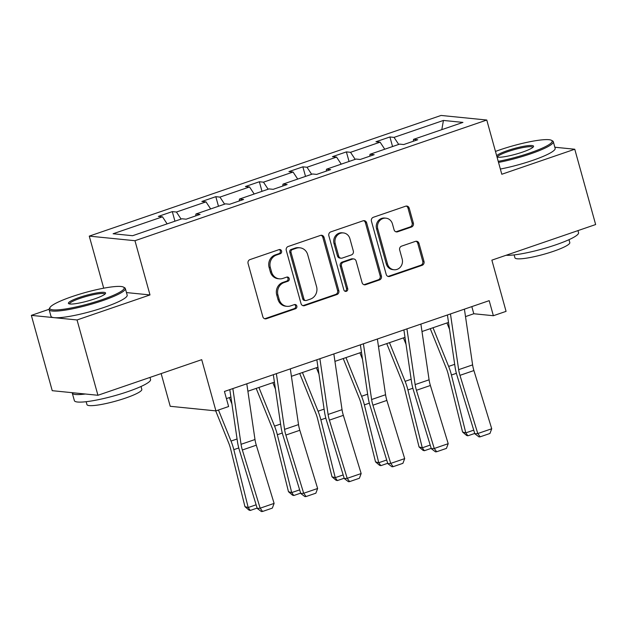 <?xml version="1.0" encoding="UTF-8"?>
<svg xmlns="http://www.w3.org/2000/svg" width="627" height="627" viewBox="0 0 627 627"><rect width="100%" height="100%" fill="white"/><g stroke="black" fill="none" stroke-linecap="round" stroke-linejoin="round"><path stroke-width="0.94" d="M281.578 251.027A2.171 1.999 95.7 0 0 279.086 249.617L249.985 259.594A3.104 2.853 95.7 0 0 248.073 263.489L262.831 316.721A3.104 2.853 95.7 0 0 266.389 318.735L295.482 308.758A2.171 1.999 95.7 0 0 295.129 304.526A2.171 1.999 95.7 0 0 294.337 304.612L290.575 305.905A9.938 9.139 95.7 0 1 286.954 306.329A9.938 9.139 95.7 0 1 279.187 299.447L277.957 295.011A9.938 9.139 95.7 0 1 284.094 282.55L287.856 281.257A2.171 1.999 95.7 0 0 287.503 277.024A2.171 1.999 95.7 0 0 286.711 277.118L282.942 278.404A9.938 9.139 95.7 0 1 279.328 278.827A9.938 9.139 95.7 0 1 271.554 271.953L270.331 267.517A9.938 9.139 95.7 0 1 276.468 255.048L280.23 253.755A2.171 1.999 95.7 0 0 281.578 251.027M279.328 278.827L278.09 278.709A9.938 9.139 95.7 0 1 270.323 271.828L269.093 267.392A9.938 9.139 95.7 0 1 275.229 254.923L278.999 253.629A2.171 1.999 95.7 0 0 279.25 249.57M264.649 318.735A3.104 2.853 95.7 0 0 265.15 318.61L294.251 308.633A2.171 1.999 95.7 0 0 294.502 304.565M286.954 306.329L285.716 306.203A9.938 9.139 95.7 0 1 277.949 299.33L276.719 294.894A9.938 9.139 95.7 0 1 282.855 282.424L286.625 281.131A2.171 1.999 95.7 0 0 286.876 277.063M97.93 395.276L52.237 390.684L31.35 315.373L77.043 319.958L97.93 395.276L201.714 359.671L215.915 410.889L228.612 406.531L224.435 391.467L489.193 300.654L493.371 315.718L506.067 311.36L491.866 260.15L595.65 224.544L574.763 149.234L554.84 147.235M411.453 227.037A3.104 2.853 95.7 0 0 413.373 223.141L409.227 208.211A3.104 2.853 95.7 0 0 405.669 206.197L373.355 217.279A3.104 2.853 95.7 0 0 371.435 221.174L386.201 274.399A3.104 2.853 95.7 0 0 389.759 276.421L422.073 265.331A3.104 2.853 95.7 0 0 423.993 261.435L418.985 243.401A3.104 2.853 95.7 0 0 415.427 241.379L401.601 246.129A3.104 2.853 95.7 0 0 399.681 250.024L402.166 258.967A8.308 7.642 95.7 0 1 394.007 269.743A8.308 7.642 95.7 0 1 387.51 263.991L377.791 228.949A8.308 7.642 95.7 0 1 385.95 218.172A8.308 7.642 95.7 0 1 392.447 223.925L394.062 229.764A3.104 2.853 95.7 0 0 397.62 231.786L411.453 227.037L410.215 226.919A3.104 2.853 95.7 0 0 412.135 223.024L407.997 208.086A3.104 2.853 95.7 0 0 406.178 206.071M77.043 319.958L149.994 294.933L134.962 240.713L486.771 120.031L501.804 174.259L574.763 149.234M324.065 237.421A3.104 2.853 95.7 0 0 320.507 235.407L288.193 246.489A3.104 2.853 95.7 0 0 286.273 250.385L301.031 303.617A3.104 2.853 95.7 0 0 304.589 305.631L336.903 294.549A3.104 2.853 95.7 0 0 338.823 290.654L324.065 237.421L322.827 237.304A3.104 2.853 95.7 0 0 321.008 235.29M330.774 231.888L363.088 220.798A3.104 2.853 95.7 0 1 366.646 222.82L381.404 276.045A3.104 2.853 95.7 0 1 379.492 279.94L365.659 284.682A3.104 2.853 95.7 0 1 362.1 282.667L356.112 261.083A3.104 2.853 95.7 0 0 352.554 259.061L343.384 262.211A3.104 2.853 95.7 0 0 341.464 266.107L347.695 288.577A2.171 1.999 95.7 0 1 345.563 291.398A2.171 1.999 95.7 0 1 343.862 289.893L328.854 235.783A3.104 2.853 95.7 0 1 330.774 231.888M413.287 141.271L413.554 139.343L417.692 139.758L403.741 144.539L399.603 144.124L370.032 154.273L374.17 154.689L360.219 159.47L356.081 159.054L326.51 169.204L330.648 169.619L316.698 174.4L312.56 173.985L282.989 184.126L287.127 184.542L273.176 189.33L269.038 188.915L239.467 199.057L243.605 199.472L229.654 204.261L225.516 203.846L195.945 213.987L200.076 214.403L186.133 219.191L181.995 218.776L132.61 235.713L113.103 233.753L162.479 216.817L158.341 216.401L172.292 211.612L176.43 212.028L206.001 201.886L201.87 201.471L215.813 196.682L219.952 197.097L249.53 186.956L245.392 186.54L259.343 181.752L263.473 182.167L293.052 172.025L288.914 171.61L302.865 166.829L307.003 167.244L336.574 157.095L332.435 156.679L346.386 151.899L350.524 152.314L380.095 142.164L375.957 141.749L389.908 136.968L394.046 137.384L443.43 120.447L462.938 122.406L413.554 139.343M134.962 240.713L89.269 236.12L441.079 115.446L486.771 120.031M384.751 149.226L380.095 142.164M355.18 159.368L350.524 152.314M369.765 156.194L370.032 154.273M341.229 164.149L336.574 157.095M311.658 174.298L307.003 167.244M326.244 171.124L326.51 169.204M297.707 179.079L293.052 172.025M268.137 189.221L263.473 182.167M282.722 186.054L282.989 184.126M254.186 194.009L249.53 186.956M224.607 204.151L219.952 197.097M239.2 200.985L239.467 199.057M210.664 208.94L206.001 201.886M181.085 219.082L176.43 212.028M195.679 215.915L195.945 213.987M167.135 223.87L162.479 216.817M161.155 373.59L170.223 406.296L215.915 410.889M49.102 309.283L31.35 315.373M103.706 288.193L89.269 236.12M465.508 316.596L473.8 313.751L493.371 315.718M226.41 398.607L230.901 397.071M247.892 391.24L274.422 382.141M291.414 376.31L317.944 367.21M334.936 361.379L361.465 352.28M378.457 346.449L404.995 337.35M421.987 331.526L448.517 322.419M471.817 306.611L473.8 313.751M398.701 144.437L394.046 137.384M443.43 120.447L441.808 129.648M174.949 221.19L172.292 211.612M218.47 206.259L215.813 196.682M261.992 191.329L259.343 181.752M305.521 176.399L302.865 166.829M349.043 161.468L346.386 151.899M392.565 146.546L389.908 136.968M149.994 294.933L126.458 292.574M302.849 305.631A3.104 2.853 95.7 0 0 303.358 305.506L335.672 294.424A3.104 2.853 95.7 0 0 337.585 290.528L322.827 237.304M292.347 249.601A2.171 1.999 95.7 0 0 291.006 252.328L303.962 299.048A2.171 1.999 95.7 0 0 306.454 300.458L310.428 299.095A9.938 9.139 95.7 0 0 316.564 286.625L307.708 254.695A9.938 9.139 95.7 0 0 299.941 247.814A9.938 9.139 95.7 0 0 296.32 248.237L292.347 249.601L291.116 249.475A2.171 1.999 95.7 0 0 289.776 252.203L291.006 252.328M305.662 300.552L304.432 300.427A2.171 1.999 95.7 0 1 302.731 298.922L289.776 252.203M299.941 247.814L298.703 247.689A9.938 9.139 95.7 0 0 295.082 248.112L296.32 248.237M291.116 249.475L295.082 248.112M363.919 284.682A3.104 2.853 95.7 0 0 364.42 284.564L378.253 279.814A3.104 2.853 95.7 0 0 380.174 275.919L365.408 222.695A3.104 2.853 95.7 0 0 363.589 220.68M353.683 258.927L352.452 258.81A3.104 2.853 95.7 0 0 351.324 258.935L342.146 262.086A3.104 2.853 95.7 0 0 340.226 265.981L346.465 288.459L347.695 288.577M344.952 291.234A2.171 1.999 95.7 0 0 346.465 288.459M349.905 238.683A8.308 7.642 95.7 0 0 343.408 232.93A8.308 7.642 95.7 0 0 335.249 243.707L338.674 256.051A3.104 2.853 95.7 0 0 342.232 258.073L351.41 254.923A3.104 2.853 95.7 0 0 353.322 251.027L349.905 238.683M343.408 232.93L342.17 232.805A8.308 7.642 95.7 0 0 334.019 243.582L335.249 243.707M341.104 258.199L339.865 258.081A3.104 2.853 95.7 0 1 337.444 255.926L334.019 243.582M395.88 231.778A3.104 2.853 95.7 0 0 396.389 231.661L410.215 226.919M385.95 218.172L384.712 218.047A8.308 7.642 95.7 0 0 376.561 228.831L377.791 228.949M394.007 269.743L392.768 269.618A8.308 7.642 95.7 0 1 386.279 263.865L376.561 228.831M388.019 276.413A3.104 2.853 95.7 0 0 388.521 276.295L420.835 265.213A3.104 2.853 95.7 0 0 422.755 261.31L417.754 243.276A3.104 2.853 95.7 0 0 415.936 241.262M215.704 410.865L228.722 443.07A15.816 5.714 71.1 0 1 230.587 448.807L244.961 506.663L248.19 507.517L233.816 449.661A23.724 8.574 -108.9 0 0 231.018 441.055L218.47 410.011M231.919 403.976L229.341 397.604M257.133 508.089L250.275 510.441L248.99 510.096L244.961 506.663M250.275 510.441L248.19 507.517L256.122 504.798M246.795 383.795L254.993 439.527A15.816 5.714 -108.9 0 0 256.302 445.201L274.109 503.403L260.158 508.191L262.572 511.46L261.404 511.554L257.235 508.426L239.42 450.225A23.724 8.574 71.1 0 1 237.468 441.706L229.803 389.626M257.235 508.426L260.158 508.191L242.351 449.99A15.816 5.714 -108.9 0 1 241.05 444.308L232.844 388.583M274.109 503.403L272.337 508.113L262.572 511.46M71.917 296.657A38.592 5.894 -15.5 0 0 49.995 307.489A38.592 5.894 -15.5 0 0 64.949 309.056A38.592 5.894 -15.5 0 0 102.044 299.682A38.592 5.894 -15.5 0 0 123.48 287.103A38.592 5.894 -15.5 0 0 71.917 296.657M123.48 287.103L124.632 287.738A39.54 6.035 164.5 0 1 125.337 288.506A39.54 6.035 164.5 0 1 102.671 300.623A39.54 6.035 164.5 0 1 49.125 309.644A39.54 6.035 164.5 0 1 49.337 308.617L49.995 307.489M79.449 297.417A19.296 2.947 164.5 0 1 98 292.731A19.296 2.947 164.5 0 1 105.477 293.514A19.296 2.947 164.5 0 1 94.512 298.93A19.296 2.947 164.5 0 1 68.735 303.703A19.296 2.947 164.5 0 1 79.449 297.417M104.905 294.149A18.348 2.798 -15.5 0 0 80.068 298.358A18.348 2.798 -15.5 0 0 69.542 303.954M149.994 377.415L150.566 379.492A39.54 6.035 164.5 0 1 127.9 391.609A39.54 6.035 164.5 0 1 74.362 400.622L72.27 393.09A39.54 6.035 164.5 0 1 72.246 392.698M85.358 394.015A39.54 6.035 164.5 0 1 72.27 393.09M141.012 386.483L141.82 389.375A28.474 4.35 164.5 0 1 125.494 398.098A28.474 4.35 164.5 0 1 86.949 404.595L86.15 401.703M125.337 288.506L127.171 295.137A39.54 6.035 164.5 0 1 104.505 307.254A39.54 6.035 164.5 0 1 50.967 316.274L49.125 309.644M498.23 161.351A38.592 5.894 -15.5 0 0 530.019 152.886A38.592 5.894 -15.5 0 0 551.454 140.307A38.592 5.894 -15.5 0 0 499.891 149.861A38.592 5.894 -15.5 0 0 495.479 151.428M551.454 140.307L552.606 140.934A39.54 6.035 164.5 0 1 553.312 141.71A39.54 6.035 164.5 0 1 530.646 153.827A39.54 6.035 164.5 0 1 498.52 162.417M496.67 155.747A19.296 2.947 164.5 0 1 507.423 150.613A19.296 2.947 164.5 0 1 525.975 145.926A19.296 2.947 164.5 0 1 533.452 146.718A19.296 2.947 164.5 0 1 522.487 152.126A19.296 2.947 164.5 0 1 497.031 157.04M532.879 147.345A18.348 2.798 -15.5 0 0 508.042 151.554A18.348 2.798 -15.5 0 0 497.517 157.15M577.969 230.611L578.541 232.688A39.54 6.035 164.5 0 1 555.875 244.804A39.54 6.035 164.5 0 1 506.107 255.26M568.995 239.679L569.794 242.571A28.474 4.35 164.5 0 1 553.469 251.302A28.474 4.35 164.5 0 1 514.924 257.791L514.124 254.899M553.312 141.71L555.146 148.333A39.54 6.035 164.5 0 1 532.48 160.449A39.54 6.035 164.5 0 1 500.362 169.039M256.184 388.395L272.243 428.139A15.816 5.714 71.1 0 1 274.109 433.876L288.483 491.733L291.712 492.587L277.338 434.73A23.724 8.574 -108.9 0 0 274.54 426.125L258.912 387.462M275.441 389.046L272.863 382.674M300.654 493.159L293.804 495.51L292.511 495.165L288.483 491.733M293.804 495.51L291.712 492.587L299.643 489.867M299.706 373.465L315.765 413.217A15.816 5.714 71.1 0 1 317.63 418.954L332.004 476.802L335.233 477.656L320.859 419.8A23.724 8.574 -108.9 0 0 318.061 411.194L302.441 372.532M318.963 374.115L316.384 367.743M344.176 478.229L337.326 480.58L336.033 480.235L332.004 476.802M337.326 480.58L335.233 477.656L343.165 474.937M290.317 368.872L298.523 424.597A15.816 5.714 -108.9 0 0 299.824 430.279L317.63 488.48L303.687 493.261L306.101 496.529L304.926 496.623L300.756 493.496L282.942 435.295A23.724 8.574 71.1 0 1 280.99 426.775L273.325 374.695M300.756 493.496L303.687 493.261L285.873 435.06A15.816 5.714 -108.9 0 1 284.572 429.377L276.374 373.653M317.63 488.48L315.859 493.183L306.101 496.529M333.846 353.942L342.044 409.666A15.816 5.714 -108.9 0 0 343.345 415.348L361.16 473.55L347.209 478.33L349.623 481.607L348.447 481.693L344.278 478.566L326.463 420.364A23.724 8.574 71.1 0 1 324.512 411.845L316.854 359.773M344.278 478.566L347.209 478.33L329.394 420.129A15.816 5.714 -108.9 0 1 328.093 414.455L319.895 358.722M361.16 473.55L359.389 478.252L349.623 481.607M343.228 358.534L359.287 398.286A15.816 5.714 71.1 0 1 361.152 404.023L375.526 461.88L378.755 462.726L364.381 404.877A23.724 8.574 -108.9 0 0 361.583 396.272L345.963 357.602M362.484 359.193L359.914 352.813M387.698 463.298L380.848 465.649L379.554 465.312L375.526 461.88M380.848 465.649L378.755 462.726L386.694 460.006M377.368 339.011L385.566 394.736A15.816 5.714 -108.9 0 0 386.867 400.418L404.681 458.619L390.731 463.4L393.145 466.676L391.969 466.77L387.799 463.635L369.985 405.434A23.724 8.574 71.1 0 1 368.033 396.915L360.376 344.842M387.799 463.635L390.731 463.4L372.916 405.199A15.816 5.714 -108.9 0 1 371.615 399.524L363.417 343.8M404.681 458.619L402.91 463.322L393.145 466.676M386.749 343.612L402.808 383.356A15.816 5.714 71.1 0 1 404.674 389.093L419.048 446.949L422.277 447.803L407.903 389.947A23.724 8.574 -108.9 0 0 405.113 381.341L389.485 342.671M406.006 344.262L403.435 337.89M431.219 448.368L424.369 450.719L423.076 450.382L419.048 446.949M424.369 450.719L422.277 447.803L430.216 445.076M420.889 324.081L429.087 379.805A15.816 5.714 -108.9 0 0 430.388 385.487L448.203 443.689L434.252 448.477L436.666 451.746L435.499 451.84L431.321 448.705L413.514 390.503A23.724 8.574 71.1 0 1 411.563 381.984L403.898 329.912M431.321 448.705L434.252 448.477L416.438 390.276A15.816 5.714 -108.9 0 1 415.137 384.594L406.939 328.869M448.203 443.689L446.432 448.399L436.666 451.746M430.271 328.681L446.338 368.425A15.816 5.714 71.1 0 1 448.203 374.162L462.569 432.019L465.798 432.873L451.432 375.017A23.724 8.574 -108.9 0 0 448.634 366.411L433.006 327.741M449.528 329.332L446.957 322.96M474.741 433.445L467.891 435.789L466.598 435.452L462.569 432.019M467.891 435.789L465.798 432.873L473.738 430.146M464.411 309.15L472.609 364.883A15.816 5.714 -108.9 0 0 473.91 370.557L491.725 428.758L477.774 433.547L480.188 436.815L479.02 436.909L474.851 433.782L457.036 375.581A23.724 8.574 71.1 0 1 455.084 367.061L447.419 314.981M474.851 433.782L477.774 433.547L459.959 375.346A15.816 5.714 -108.9 0 1 458.658 369.664L450.46 313.939M491.725 428.758L489.953 433.469L480.188 436.815M275.229 254.923L276.468 255.048M269.093 267.392L270.331 267.517M270.323 271.828L271.554 271.953M286.625 281.131L287.856 281.257M282.855 282.424L284.094 282.55M276.719 294.894L277.957 295.011M277.949 299.33L279.187 299.447M294.251 308.633L295.482 308.758M265.15 318.61L266.389 318.735M278.999 253.629L280.23 253.755M337.585 290.528L338.823 290.654M335.672 294.424L336.903 294.549M303.358 305.506L304.589 305.631M302.731 298.922L303.962 299.048M365.408 222.695L366.646 222.82M380.174 275.919L381.404 276.045M378.253 279.814L379.492 279.94M364.42 284.564L365.659 284.682M351.324 258.935L352.554 259.061M342.146 262.086L343.384 262.211M340.226 265.981L341.464 266.107M337.444 255.926L338.674 256.051M396.389 231.661L397.62 231.786M386.279 263.865L387.51 263.991M417.754 243.276L418.985 243.401M422.755 261.31L423.993 261.435M420.835 265.213L422.073 265.331M388.521 276.295L389.759 276.421M407.997 208.086L409.227 208.211M412.135 223.024L413.373 223.141M233.816 449.661L238.769 447.96M231.018 441.055L237.069 438.978M254.993 439.527L241.05 444.308M256.302 445.201L242.351 449.99M277.338 434.73L282.299 433.03M274.54 426.125L280.59 424.056M320.859 419.8L325.821 418.099M318.061 411.194L324.112 409.125M298.523 424.597L284.572 429.377M299.824 430.279L285.873 435.06M342.044 409.666L328.093 414.455M343.345 415.348L329.394 420.129M364.381 404.877L369.342 403.177M361.583 396.272L367.634 394.195M385.566 394.736L371.615 399.524M386.867 400.418L372.916 405.199M407.903 389.947L412.864 388.246M405.113 381.341L411.155 379.264M429.087 379.805L415.137 384.594M430.388 385.487L416.438 390.276M451.432 375.017L456.385 373.316M448.634 366.411L454.685 364.334M472.609 364.883L458.658 369.664M473.91 370.557L459.959 375.346"/></g></svg>
